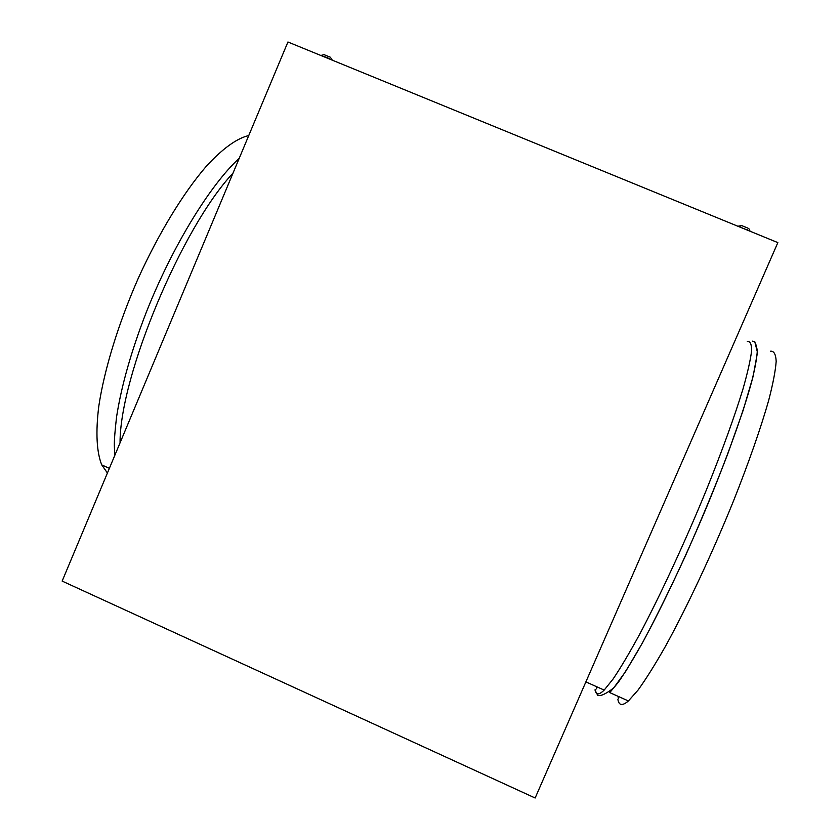<?xml version="1.0" encoding="UTF-8"?>
<svg xmlns="http://www.w3.org/2000/svg" width="840" height="840" viewBox="0 0 840 840"><rect width="100%" height="100%" fill="white"/><g stroke="black" fill="none" stroke-linecap="round" stroke-linejoin="round"><path stroke-width="1.26" d="M120.057 442.838C119.711 376.362 181.786 227.535 233.016 173.135M107.415 473.015L101.766 464.93C96.695 452.445 95.508 432.464 98.805 406.151C104.255 369.705 118.451 323.243 138.411 277.967C158.865 232.995 183.362 192.969 205.79 166.887C222.348 148.649 237.038 138.191 248.745 135.576M618.041 696.308L618.293 698.628M596.547 686.679L596.652 688.926M595.172 689.283C595.665 695.174 598.678 695.436 604.18 690.091L613.106 678.993C620.508 668.01 629.181 653.415 639.156 635.208C659.925 596.159 684.936 542.241 706.44 489.815C722.117 450.954 734.759 415.957 742.959 389.078C747.59 372.76 750.456 360.098 751.569 351.089C751.695 344.264 750.267 341.05 747.306 341.471M617.915 699.489C618.901 705.6 622.398 706.083 628.415 700.959L609.767 692.601L618.282 682.353C625.244 672.315 633.371 659.001 642.674 642.432C662.046 606.869 685.482 557.413 706.503 507.37C727.188 457.495 743.474 411.863 751.685 381.696C755.129 367.899 757.019 357.42 757.323 350.269L755.79 344.148M628.415 700.959L638.012 690.123C645.834 679.308 654.906 664.85 665.217 646.748C686.637 607.898 711.974 553.99 733.331 501.375C748.86 462.357 761.124 427.13 768.789 399.966C773.052 383.46 775.509 370.598 776.171 361.389C775.856 354.354 773.986 350.952 770.574 351.194M747.065 229.95L740.723 227.357M750.057 231.231L749.27 229.1L747.968 228.155L741.615 225.561L737.888 226.254M747.285 229.73L748.052 230.349M739.841 227.052L740.933 227.126M319.893 55.083L328.325 58.474M332.315 60.176L330.351 57.215L324.019 54.652L320.933 55.451M324.041 56.721L322.812 56.227M323.746 56.301L329.711 58.748M287.931 42L62.15 581.091L535.143 798L777.851 242.613L287.931 42M749.312 230.927L740.418 227.231M239.232 158.277C210.021 185.041 172.053 246.876 145.96 313.11C131.145 351.561 121.359 386.127 116.582 416.819C114.996 430.427 114.24 440.087 114.335 445.778L114.786 455.406M101.766 464.93L109.379 468.332M604.18 690.091L585.879 681.891M752.514 341.156L754.782 341.702L757.491 352.475L753.091 376.499L743.085 410.508L727.745 453.936C715.176 486.623 701.274 520.149 686.038 554.526C670.656 587.885 656.082 617.432 642.296 643.178L625.632 671.506L613.673 687.939C606.113 693.798 600.81 696.297 597.765 695.447L594.962 690.008M610.481 691.887L609.851 691.603"/></g></svg>
